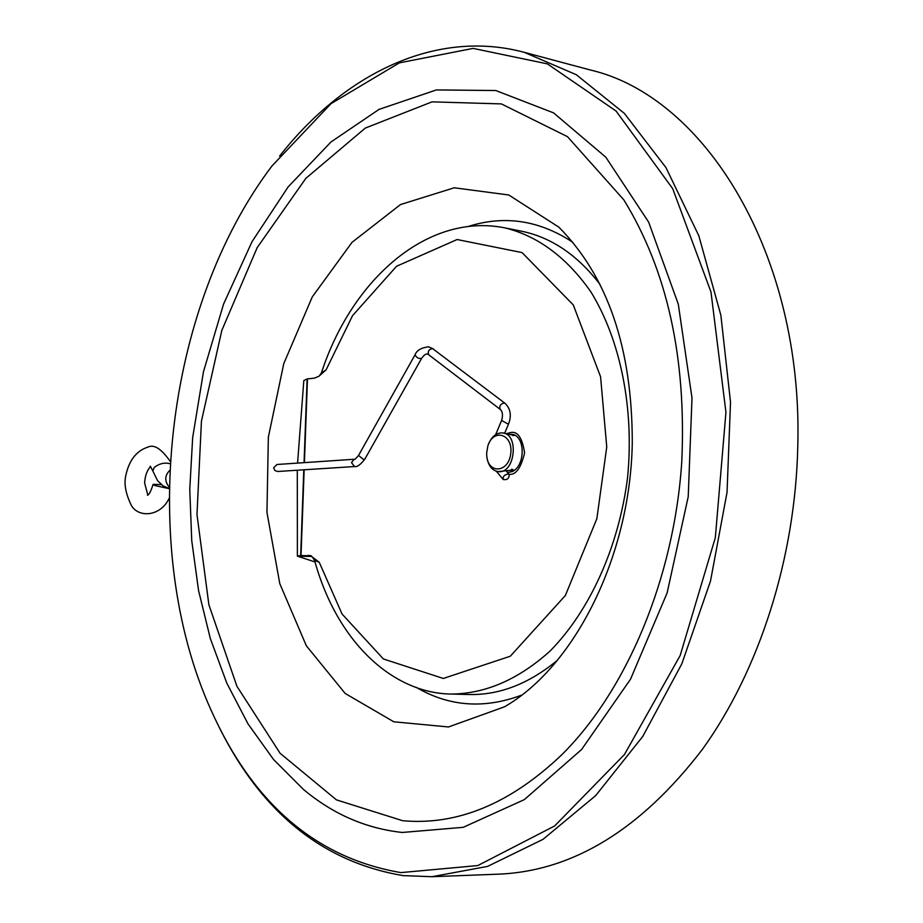 <?xml version="1.0" encoding="UTF-8"?>
<svg xmlns="http://www.w3.org/2000/svg" width="923" height="923" viewBox="0 0 923 923"><rect width="100%" height="100%" fill="white"/><g stroke="black" fill="none" stroke-linecap="round" stroke-linejoin="round"><path stroke-width="1.38" d="M511.561 469.253L511.792 470.153L512.496 469.369M273.67 467.765L274.869 470.522L277.65 471.491L354.501 466.542L351.501 462.608L354.04 459.273L276.969 464.488L273.67 467.765M488.452 444.298C491.74 436.441 496.436 432.645 502.562 432.91C519.649 434.041 514.896 474.48 498.016 471.607L513.373 469.98L512.311 471.503L511.792 470.153L506.185 470.915M512.911 435.656L513.384 434.525L514.423 435.425L502.562 432.91M507.615 472.622L512.311 471.503C524.852 466.196 525.649 438.171 513.384 434.525L508.169 434.122M498.016 471.607C491.994 470.453 488.302 465.677 486.929 457.266M486.675 452.881L487.829 446.028C493.297 427.799 513.257 434.052 510.765 453.493C508.677 472.98 487.817 474.445 486.721 455.443L486.675 452.881M303.794 469.807L300.667 555.542L310.636 555.796L319.208 562.222L314.581 560.469C337.472 643.631 394.294 693.981 452.224 694.061L468.861 694.511C499.32 695.261 528.798 683.874 557.307 660.36M297.575 463.092L303.817 380.576L307.117 378.938L314.478 378.118L318.804 376.33L326.107 369.835L352.528 315.678L396.567 266.262L457.104 239.53L522.072 252.59L573.275 304.925L600.585 376.792L606.746 447.032L596.858 518.68L565.349 595.531L510.304 656.218L443.305 678.463L383.403 658.976L342.075 614.049L319.208 562.222M319.093 376.146L321.366 373.03L326.107 369.835M314.997 561.945L297.391 556.154L300.667 555.542M308.051 555.334L310.324 555.784M297.298 470.222L297.391 556.154M416.019 687.208C448.809 706.557 483.987 709.21 521.587 695.157M632.278 442.878C630.374 555.992 574.798 666.394 504.523 706.799L448.486 726.966L393.775 721.786L345.167 693.45L306.344 645.788L279.796 583.659L266.955 512.334L268.351 437.202L283.776 363.639L312.239 296.975L352.021 242.334L400.524 204.548L454.254 187.784L508.758 194.984L558.865 227.173C607.842 276.658 632.313 348.548 632.278 442.878M572.895 242.357C539.39 220.239 504.5 214.955 468.203 226.481M599.927 284.272C577.406 254.967 551.216 237.269 521.357 231.177L505.031 227.912C538.132 236.115 566.745 257.448 590.893 291.887C620.521 340.102 634.389 408.485 627.536 477.883C618.687 547.051 589.866 610.576 550.2 650.923C518.968 679.086 486.306 693.461 452.224 694.061M623.798 199.806C667.214 270.427 686.539 357.801 681.762 461.95C674.09 578.525 626.602 690.635 561.646 754.899C510.327 803.725 457.323 825.67 402.647 820.709L336.445 799.872L280.107 753.283L236.923 686.308L208.886 604.773L196.98 514.503L201.433 421.188L221.832 330.388L257.182 247.618L305.836 178.37L365.3 128.078L432.045 101.853L501.374 103.907L567.483 136.662L623.786 199.783M169.197 488.636L154.81 485.556L153.126 484.356L161.306 484.598M378.718 109.502L436.383 89.935L495.801 90.535L553.558 112.871L605.823 157.198L648.627 222.085L678.29 304.117L691.996 397.951L688.223 496.724L667.133 592.901L630.536 679.19L581.594 749.499L524.379 799.595L463.219 827.32L402.266 832.465C365.785 828.473 332.788 814.086 303.275 789.28M400.951 872.604C316.393 858.159 253.087 803.956 211.009 710.006C137.446 547.12 164.144 308.628 271.916 166.036L331.057 103.63L399.382 62.856L473.118 48.388L547.351 63.872L616.091 111.048L672.74 188.742L710.987 292.037L725.94 412.212L715.337 537.624L680.159 655.549L624.479 754.495L554.619 825.981L477.802 865.555L400.951 872.604M279.623 156.068C344.256 73.644 435.864 28.659 524.195 52.311L576.24 74.682L624.317 113.344L665.968 167.605L698.838 235.792L720.863 315.204L730.52 402.186L727.036 492.386L710.491 581.132L681.832 663.822L642.789 736.392L595.658 795.626L543.036 839.33L487.609 866.397L431.895 876.712L403.132 875.604C321.216 861.84 258.948 810.452 216.328 721.428M524.195 52.311L589.993 69.906C704.941 96.338 803.137 254.494 797.795 445.786C795.476 557.757 759.317 670.444 702.322 749.476C641.3 828.981 573.852 870.527 499.954 874.104L431.895 876.712M508.054 473.949C504.27 474.768 502.677 476.637 503.254 479.533C507.223 480.133 509.196 478.449 509.184 474.491L508.054 473.949M500.37 409.5C498.974 406.27 500.231 404.078 504.131 402.947L505.019 403.293C510.431 408.531 511.677 415.258 508.758 423.461L507.454 423.703L501.604 420.438C503.047 415.258 502.643 411.612 500.358 409.489L428.86 354.882C427.43 351.686 428.63 349.563 432.483 348.525L505.054 403.328M421.592 358.424L421.569 358.459C418.465 358.759 416.308 357.536 415.096 354.755C416.608 350.486 421.061 347.821 428.48 346.794L433.36 348.882M428.86 354.882C426.922 352.99 424.488 354.178 421.569 358.459L364.897 459.043L363.466 459.446L358.551 455.431L415.073 354.79M354.524 466.542L354.501 466.542C357.109 467.188 360.57 464.684 364.897 459.043M509.023 474.295C515.784 475.253 520.964 468.123 524.587 452.881C522.268 437.744 517.584 430.96 510.569 432.552L506.692 433.579M301.025 555.519L304.152 469.784M304.417 462.631L307.474 378.857M307.117 378.938L304.059 462.654M298.902 556.234L311.686 556.465M170.12 463.761C164.825 462.273 159.552 463.473 154.303 467.361L152.826 470.926L157.51 480.595L163.059 485.89L169.197 488.521M169.774 470.43C164.617 475.576 164.432 481.148 169.221 487.136M358.551 455.431C355.874 458.696 354.374 459.977 354.04 459.273M310.578 555.773L310.001 555.681C310.716 554.954 312.251 556.546 314.581 560.469M505.031 227.912C427.176 212.14 351.501 280.119 321.412 372.915M303.229 789.234L273.543 759.502L247.987 723.84L226.839 683.205L210.317 638.497L198.595 590.697L191.742 540.682L189.769 489.352L192.665 437.606L203.475 371.704L223.574 304.059L252.025 241.688L288.138 186.896L330.988 141.969L379.376 109.168M153.126 484.356C150.818 491.474 148.926 495.097 147.449 495.213M147.83 494.982L144.611 482.994C145.038 475.887 147.034 470.361 150.587 466.438M150.276 466.138L152.826 470.926M169.117 498.362C160.602 516.488 139.004 518.091 131.562 505.758C125.77 494.14 123.844 484.102 125.77 475.657C129.07 460.196 136.558 450.655 148.222 446.997C154.222 444.182 161.571 448.993 170.259 461.454M501.593 420.473L495.663 434.641M508.758 423.461L504.685 433.175M496.332 471.261L503.254 479.533M506.116 470.834L509.184 474.491"/></g></svg>
